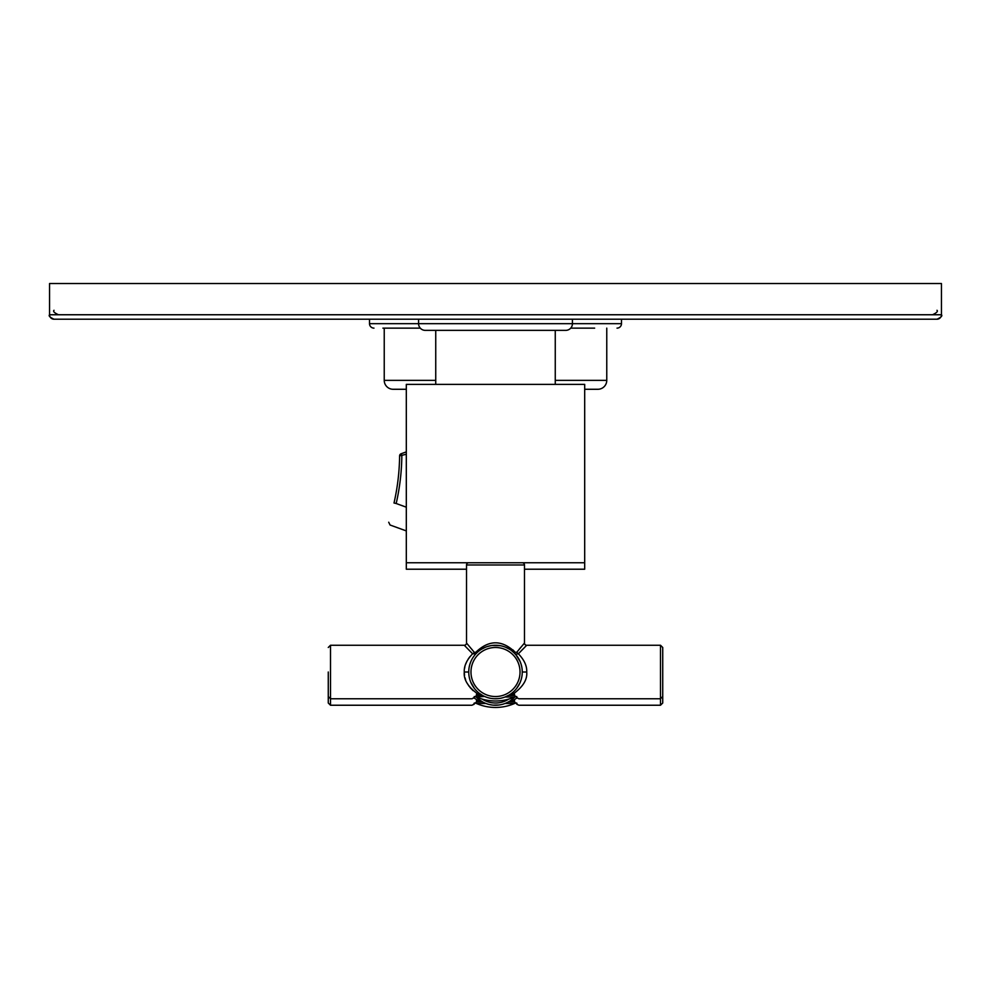 <?xml version="1.0" encoding="UTF-8"?>
<svg xmlns="http://www.w3.org/2000/svg" width="991" height="991" viewBox="0 0 991 991"><rect width="100%" height="100%" fill="white"/><g stroke="black" fill="none" stroke-linecap="round" stroke-linejoin="round"><path stroke-width="1.49" d="M416.864 283.537L481.378 283.537M574.136 283.537L509.622 283.537M513.202 698.544L511.876 699.634M512.359 700.773L511.269 700.773L512.359 700.773M482.072 701.616L478.244 700.773L480.709 700.773L478.244 700.773L473.958 697.837M510.935 700.327L514.589 700.773C520.424 706.769 520.424 706.769 514.589 700.773M516.683 703.003L517.376 704.613L515.37 702.706A1.784 1.784 0 0 1 514.614 703.461A47.717 47.717 0 0 1 476.386 703.461L485.937 703.461M475.63 702.706A1.784 1.784 0 0 0 476.386 703.461M505.063 703.461L514.614 703.461M476.411 700.773C470.576 706.769 470.576 706.769 476.411 700.773L478.244 700.773M476.696 697.503L477.798 698.544M517.042 697.837L512.756 700.773M514.651 697.168L513.858 697.937M484.859 703.028L486.271 703.585M486.37 703.622L487.683 704.068M489.108 704.452L491.945 704.997M492.044 705.01L493.345 705.146M493.369 705.146L499.055 704.997M500.48 704.762L501.904 704.452M501.966 704.44L503.317 704.068M504.741 703.585L506.141 703.028M506.24 702.978L507.541 702.371M507.64 702.322L508.928 701.616M482.605 701.913L479.124 699.634M476.25 697.057L475.556 696.314A26.757 26.757 0 0 0 515.444 696.314A26.757 26.757 0 0 1 475.556 696.314M524.487 571.448L524.487 571.448A2.23 2.23 90 0 0 524.487 571.435L524.487 643.035L516.745 652.289L518.38 653.8C524.301 659.994 527.076 666.051 526.716 672.009C527.497 679.677 522.839 687.11 512.756 694.307L510.291 694.307L510.972 693.836M584.69 448.812L584.69 569.218L524.487 569.218M406.31 562.752L584.69 562.752L584.69 384.372L406.31 384.372L406.31 569.218L466.513 569.218M406.31 451.871L401.07 453.779L401.838 455.872A225.205 225.205 0 0 1 396.189 503.502C388.46 531.3 388.46 531.3 396.189 503.502L406.31 507.194M584.69 448.589L584.69 398.642M406.31 420.506L406.322 421.671M406.31 454.25L399.608 455.848A2.23 2.23 0 0 1 401.07 453.779M394.009 503.007L394.009 503.007A222.975 222.975 0 0 0 399.608 455.848A222.975 222.975 0 0 1 394.009 503.007L396.189 503.502M584.69 396.412L584.69 389.277L597.846 389.277A8.919 8.919 0 0 0 606.765 380.358L555.257 380.358M662.731 653.936L662.731 703.003L660.502 705.233L518.912 705.233C515.023 703.313 519.866 706.546 513.313 700.773M474.825 703.474L472.088 705.233L330.499 705.233L328.269 703.003L328.269 672.009M606.765 328.132L606.765 380.358M384.235 328.132L384.235 380.358A8.919 8.919 0 0 0 393.154 389.277L406.31 389.277M485.466 647.197L486.668 646.751M512.359 694.307L511.269 694.307L512.359 694.307M482.01 695.112L478.244 694.307C468.148 687.097 463.491 679.665 464.284 672.009L464.531 675.391M516.683 696.537L517.376 698.147L515.37 696.239A1.784 1.784 0 0 1 514.614 696.995A47.717 47.717 0 0 1 476.386 696.995L484.661 696.475M475.63 696.239A1.784 1.784 0 0 0 476.386 696.995M505.063 696.995L514.614 696.995M476.411 694.307C470.576 700.303 470.576 700.303 476.411 694.307L478.244 694.307M512.756 694.307L514.589 694.307C520.424 700.303 520.424 700.303 514.589 694.307M465.014 677.782L465.621 679.752M467.219 683.332L469.152 686.354M469.957 687.395L473.128 690.665M468.991 675.689L469.201 676.94M469.263 677.274L469.722 679.194M470.775 682.242L471.146 683.096M471.245 683.295L471.827 684.484M472.088 684.954L472.534 685.722M472.62 685.871L473.388 687.073M470.737 682.155L474.379 688.435M474.54 688.646L475.37 689.637M476.634 690.987L477.427 691.743M513.449 691.854L514.366 690.975M515.593 689.674L517.55 687.159M516.67 688.373L519.866 683.059M521.997 675.701L521.861 676.593M522.232 673.223L522.146 674.462M521.526 678.203L521.241 679.318M521.192 679.467L520.374 681.87M520.188 682.328L519.817 683.171M519.755 683.307L519.111 684.595M519.011 684.769L518.442 685.772M518.38 685.883L517.612 687.073M515.555 689.724L514.44 690.913M514.304 691.049L513.388 691.904M513.177 692.102L511.79 693.229M486.011 697.02L487.361 697.491M488.712 697.887L489.988 698.184M490.074 698.209L491.437 698.457M491.536 698.469L492.762 698.618M492.787 698.63L494.15 698.729M494.175 698.729L498.213 698.63M498.238 698.618L499.575 698.457M499.712 698.432L501.335 698.122M500.926 698.209L502.288 697.887M502.449 697.85L503.639 697.491M504.989 697.02L508.99 695.112M482.605 695.447L479.198 693.229M477.811 692.09L477.129 691.47M476.547 690.9L475.42 689.686M475.395 689.662L474.664 688.795M474.305 688.336L473.5 687.246M468.743 672.009A26.757 26.757 0 0 0 495.5 698.766A26.757 26.757 0 0 0 522.257 672.009A26.757 26.757 0 0 0 495.5 645.252A26.757 26.757 0 0 0 468.743 672.009A26.757 26.757 0 0 0 495.5 698.766A26.757 26.757 0 0 0 522.257 672.009A26.757 26.757 0 0 0 495.5 645.252A26.757 26.757 0 0 0 468.743 672.009L464.284 672.009C463.912 666.063 466.699 659.994 472.62 653.8L475.891 653.8L475.779 652.289C488.922 639.666 502.078 639.666 515.221 652.289L512.929 649.923M468.768 670.746L468.867 669.482M469.077 667.761L469.226 666.918M469.325 666.472L469.511 665.618M469.87 664.317L470.291 663.029M470.378 662.806L470.812 661.678M470.874 661.53L470.391 662.781M473.054 657.442L473.611 656.624M473.772 656.389L474.367 655.608M474.776 655.076L475.891 653.8L474.776 655.076M515.531 654.271L518.38 653.8L526.704 645.265A2.23 2.23 43.7 0 1 524.487 643.023L524.487 564.981L466.513 564.981L466.513 643.023A2.23 2.23 -43.7 0 1 464.284 645.252L472.62 653.8A2.23 1.288 139.2 0 0 474.255 652.289L475.804 652.338M466.513 643.023L474.255 652.289M469.92 656.674L468.297 658.891M467.009 661.071L465.634 664.23M464.878 666.794L464.556 668.516M472.62 653.8L471.01 652.09M472.521 650.133L471.629 649.055M474.169 655.844L473.004 657.529M470.007 663.883L469.796 664.577M469.437 665.977L469.189 667.116M468.83 669.829L468.78 670.647M517.228 656.389L513.933 652.611M515.097 653.787L511.356 650.455M511.183 650.331L509.832 649.415L511.183 650.331M485.243 647.296L481.267 649.353L485.243 647.296M477.166 652.524L475.891 653.8L477.166 652.524M515.221 652.289L515.109 653.8L515.221 652.289L516.745 652.289M522.926 649.068L519.779 652.313M516.807 655.819L517.996 657.529M515.754 654.518L520.139 661.567M520.188 661.691L521.13 664.317M521.489 665.618L521.675 666.472M521.774 666.918L521.984 668.207M522.133 669.482L522.232 670.746M487.064 646.615L490.768 645.674M490.842 645.661L492.069 645.475M492.131 645.463L500.17 645.661M500.232 645.674L501.595 645.959M501.756 645.996L502.957 646.305M502.97 646.318L504.097 646.665M504.332 646.751L505.707 647.272M505.757 647.296L509.758 649.365M520.919 647.21L519.272 649.167M524.487 564.981A2.23 2.23 90 0 0 522.257 562.752M466.513 564.981A2.23 2.23 -90 0 1 468.743 562.752M662.731 672.009L662.731 647.482L662.731 696.537L660.502 698.766L660.502 705.233M594.65 328.132L570.717 328.132M420.283 328.132L382.898 328.132M373.979 328.132A4.46 4.46 0 0 1 369.519 323.673L369.519 319.213M617.021 328.132A4.46 4.46 0 0 0 621.481 323.673L369.519 323.673M621.481 319.213L621.481 323.673M936.99 319.213A4.46 4.46 -90 0 0 941.45 314.754C942.59 315.844 941.103 317.331 936.99 319.213L54.01 319.213A4.46 4.46 90 0 1 49.55 314.754C48.41 315.844 49.897 317.331 54.01 319.213M941.45 283.537L941.45 314.754L49.55 314.754L49.55 283.537L941.45 283.537M555.257 384.372L555.257 330.362L434.182 330.362L435.743 330.362L435.743 384.372M572.426 319.213L572.426 323.673A6.689 6.689 0 0 1 565.737 330.362L425.263 330.362A6.689 6.689 0 0 1 418.574 323.673L418.574 319.213M476.498 701.888L482.543 701.888M508.457 701.888L514.502 701.888M330.499 705.233L330.499 645.252L328.269 647.482M482.258 699.126A24.527 24.527 0 0 0 508.742 699.126M435.743 380.358L384.235 380.358M476.498 695.422L482.543 695.422M508.457 695.422L514.502 695.422M526.716 645.252L660.502 645.252L660.502 698.766L518.912 698.766C515.035 696.846 519.866 700.067 513.313 694.307M522.195 670.263L522.257 672.009L526.716 672.009M520.027 672.009A24.527 24.527 0 0 0 495.5 647.482A24.527 24.527 0 0 0 470.973 672.009A24.527 24.527 0 0 0 495.5 696.537A24.527 24.527 0 0 0 520.027 672.009M479.012 699.547L476.411 697.218M406.31 530.916L390.058 525.007L388.707 522.22M485.602 703.337L486.891 703.808M500.69 704.725L501.335 704.589M505.447 703.313L507.677 702.297M474.317 703.003L473.624 704.613L477.687 700.773M474.825 697.007L472.088 698.766L330.499 698.766L328.269 696.537M464.284 645.252L330.499 645.252M520.993 663.871L521.588 666.063M660.502 645.252L662.731 647.482M485.602 696.871L486.891 697.342M505.447 696.846L507.677 695.831M474.317 696.537L473.624 698.147L477.687 694.307M54.01 310.294C52.87 311.385 54.356 312.871 58.469 314.754M936.99 310.294C938.13 311.36 936.644 312.846 932.531 314.754"/></g></svg>
